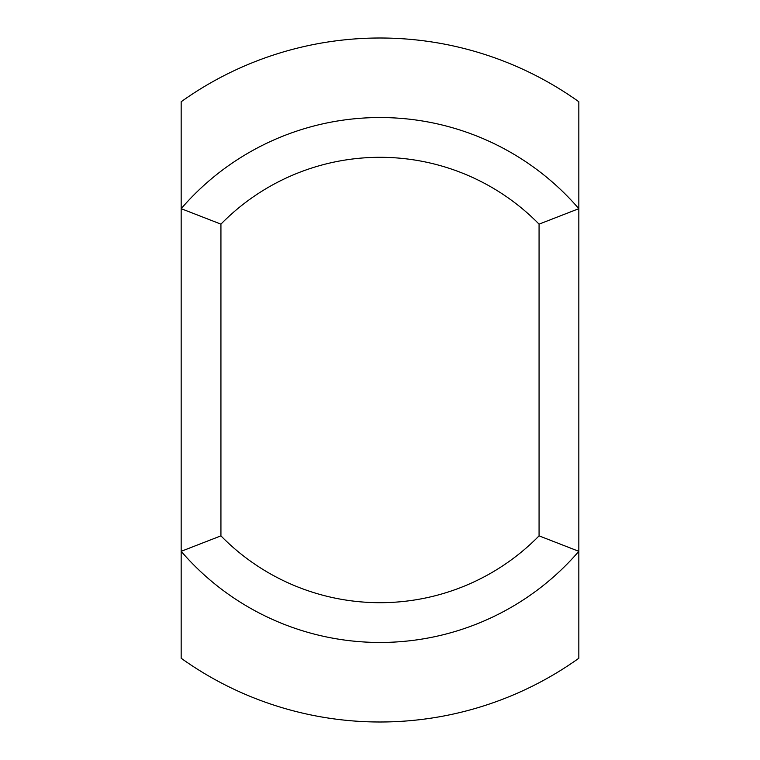 <?xml version="1.0" encoding="UTF-8"?>
<svg xmlns="http://www.w3.org/2000/svg" width="760" height="760" viewBox="0 0 760 760"><rect width="100%" height="100%" fill="white"/><g stroke="black" fill="none" stroke-linecap="round" stroke-linejoin="round"><path stroke-width="1.14" d="M220.932 224.143L181.165 208.677L181.165 101.745A342 342 0 0 1 578.835 101.745L578.835 208.677A262.466 262.466 0 0 0 181.165 208.677L181.165 551.323A262.466 262.466 0 0 0 578.835 551.323L578.835 208.677L539.068 224.143L539.068 535.857L578.835 551.323L578.835 658.255A342 342 0 0 1 181.165 658.255L181.165 551.323L220.932 535.857L220.932 224.143A222.699 222.699 0 0 1 539.068 224.143M539.068 535.857A222.699 222.699 0 0 1 220.932 535.857"/></g></svg>
